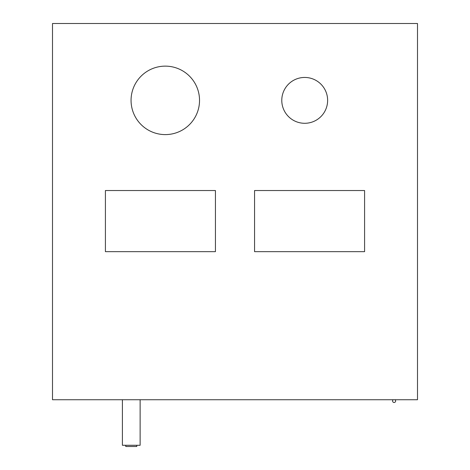 <?xml version="1.0" encoding="UTF-8"?>
<svg xmlns="http://www.w3.org/2000/svg" width="470" height="470" viewBox="0 0 470 470"><rect width="100%" height="100%" fill="white"/><g stroke="black" fill="none" stroke-linecap="round" stroke-linejoin="round"><path stroke-width="0.7" d="M52.505 399.735L417.495 399.735L417.495 23.5L52.505 23.5L52.505 399.735M364.591 251.656L364.591 190.532L254.564 190.532L254.564 251.656L364.591 251.656M215.436 251.656L215.436 190.532L105.409 190.532L105.409 251.656L215.436 251.656M131.06 100.369A34.239 34.239 0 0 0 182.413 130.02A34.239 34.239 0 0 0 182.413 70.717A34.239 34.239 0 0 0 131.06 100.369M281.783 100.369A22.924 22.924 0 0 1 316.169 80.517A22.924 22.924 0 0 1 316.169 120.22A22.924 22.924 0 0 1 281.783 100.369M393.196 399.735A1.528 1.528 0 0 0 392.985 401.991A1.528 1.528 0 0 0 395.247 401.991A1.528 1.528 0 0 0 395.035 399.735A1.528 1.528 0 0 1 395.247 401.991A1.528 1.528 0 0 1 392.985 401.991A1.528 1.528 0 0 1 393.196 399.735M140.131 399.735L140.131 445.278L122.406 445.278L122.406 399.735M125.766 445.278L125.766 446.5L136.77 446.5L136.77 445.278"/></g></svg>
